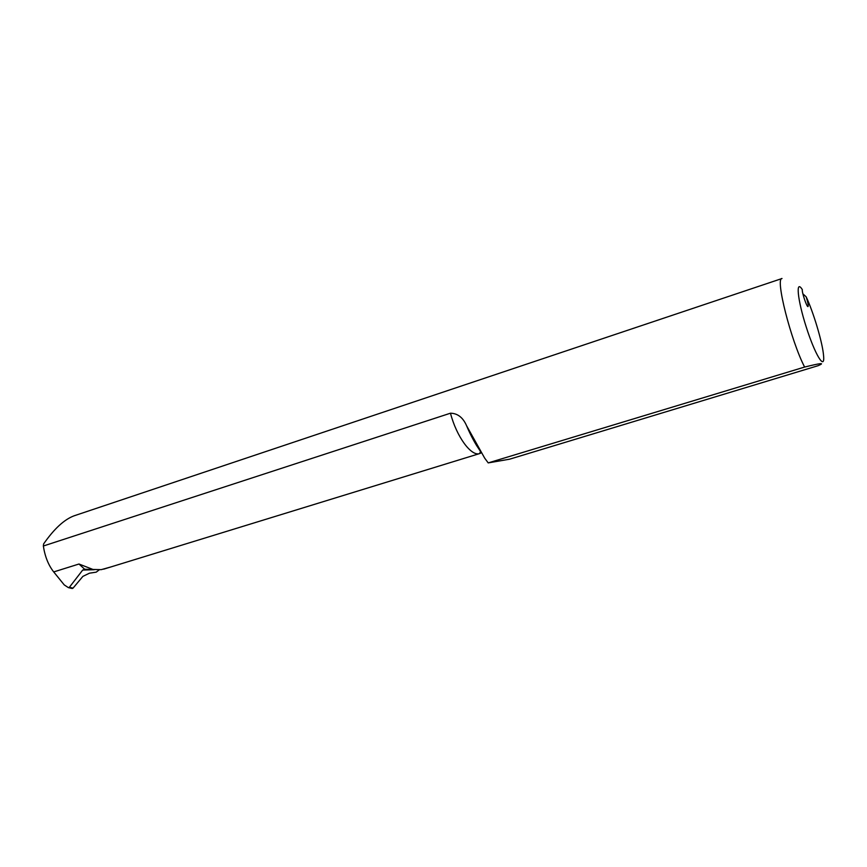 <?xml version="1.0" encoding="UTF-8"?>
<svg xmlns="http://www.w3.org/2000/svg" width="867" height="867" viewBox="0 0 867 867"><rect width="100%" height="100%" fill="white"/><g stroke="black" fill="none" stroke-linecap="round" stroke-linejoin="round"><path stroke-width="1.3" d="M450.472 413.201L43.35 546.015L43.61 543.934C54.112 528.837 64.266 519.474 74.074 515.822L782.012 278.524C774.979 277.646 790.845 340.536 804.609 367.055C820.941 363.024 825.438 362.569 818.112 365.69L509.666 459.174L489.541 462.675L488.208 462.902L484.653 458.09L466.587 425.74C463.021 417.536 457.646 413.353 450.472 413.201C456.573 436.805 471.345 456.757 479.7 453.56L481.348 452.802M806.18 296.839C813.159 311.632 821.797 340.146 823.368 353.649L823.65 356.532C824.755 370.599 814.915 354.419 806.202 326.913C797.391 299.451 795.472 278.719 802.333 289.632C801.682 291.973 806.863 307.427 808.011 306.582C808.553 305.726 807.946 302.475 806.18 296.839L802.907 293.87M93.419 569.63L78.984 564.016L84.684 569.272L101.222 569.652L110.629 567.018M71.874 588.422L73.056 588.129L82.874 576.382L89.485 573.185L96.215 572.155L99.271 569.825M73.056 588.129L69.382 587.284L82.69 570.074L94.221 569.706M804.609 367.055L488.208 462.902M43.35 546.015C44.954 556.538 48.411 565.176 53.711 571.927L64.256 584.922L68.363 587.62L72.297 588.52M84.684 569.272L82.69 570.074M69.382 587.284L68.363 587.62M78.984 564.016L53.711 571.927M103.704 569.153L479.7 453.56L480.47 451.414L477.825 447.383C476.319 445.313 470.944 436.22 466.576 425.74M84.489 569.283L86.028 569.24"/></g></svg>
